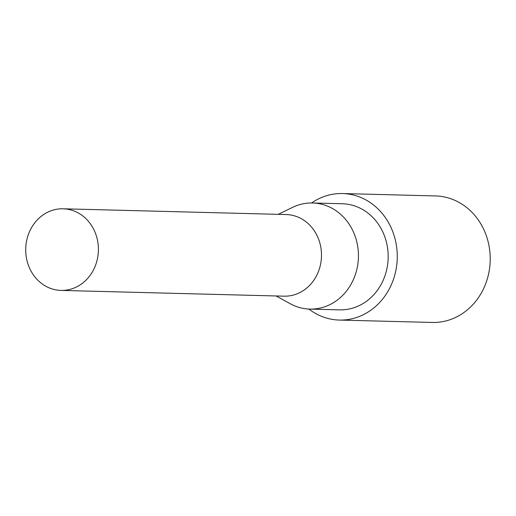 <?xml version="1.0" encoding="UTF-8"?>
<svg xmlns="http://www.w3.org/2000/svg" width="516" height="516" viewBox="0 0 516 516"><rect width="100%" height="100%" fill="white"/><g stroke="black" fill="none" stroke-linecap="round" stroke-linejoin="round"><path stroke-width="0.77" d="M308.878 309.052A63.281 56.334 -88.5 0 0 339.296 320.062L432.253 322.455A63.281 56.334 -88.5 0 0 490.2 260.651A63.281 56.334 -88.5 0 0 435.517 195.938L342.56 193.545A63.281 56.334 -88.5 0 0 311.619 202.962M98.311 246.487A40.822 36.346 91.5 0 1 61.004 290.418A40.822 36.346 91.5 0 1 25.8 252.73A40.822 36.346 91.5 0 1 63.107 208.793A40.822 36.346 91.5 0 1 98.311 246.487M63.107 208.793L286.206 214.553A40.822 36.346 91.5 0 1 321.41 252.24A40.822 36.346 91.5 0 1 284.103 296.171L61.004 290.418M278.234 214.346L292.649 207.342A53.071 47.246 91.5 0 1 312.554 202.982A53.071 47.246 91.5 0 1 358.317 251.976A53.071 47.246 91.5 0 1 309.813 309.09A53.071 47.246 91.5 0 1 290.16 303.705L276.131 295.971M312.554 202.982L342.295 203.749A53.071 47.246 91.5 0 1 388.064 252.743A53.071 47.246 91.5 0 1 339.56 309.858L309.813 309.09M339.296 320.062A63.281 56.334 -88.5 0 0 397.243 258.252A63.281 56.334 -88.5 0 0 342.56 193.545"/></g></svg>
